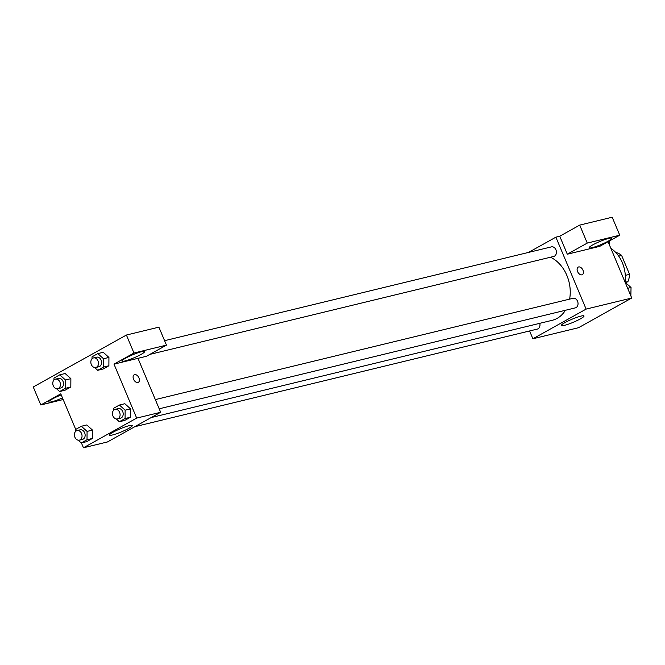<?xml version="1.0" encoding="UTF-8"?>
<svg xmlns="http://www.w3.org/2000/svg" width="665" height="665" viewBox="0 0 665 665"><rect width="100%" height="100%" fill="white"/><g stroke="black" fill="none" stroke-linecap="round" stroke-linejoin="round"><path stroke-width="1" d="M625.133 282.284L627.918 281.611L625.807 282.783M618.699 256.116L621.609 255.41A19.052 14.53 -103.6 0 0 615.674 252.401M621.609 255.41L629.564 274.337A19.052 14.53 -103.6 0 1 627.918 281.611M625.283 275.376L629.564 274.337M625.058 282.11A29.526 22.51 -103.6 0 0 622.357 262.775A29.526 22.51 -103.6 0 0 610.861 248.344M608.076 241.711L631.75 298.028L578.517 327.712L532.881 338.784L529.589 330.962M580.404 318.868A12.344 1.654 -22.8 0 1 568.392 324.163A12.344 1.654 -22.8 0 1 561.268 325.534A12.344 1.654 -22.8 0 1 572.008 319.225A12.344 1.654 -22.8 0 1 584.02 315.966A12.344 1.654 -22.8 0 1 580.404 318.868M528.517 252.426L555.874 237.172L586.114 309.1L631.75 298.028M586.114 309.1L532.881 338.784M582.374 274.645A4.306 2.727 60.9 0 0 582.823 269.89A4.306 2.727 60.9 0 0 578.617 266.948A4.306 2.727 -119.1 0 1 582.831 269.89A4.306 2.727 -119.1 0 1 582.374 274.645A4.306 2.727 -119.1 0 1 577.893 272.209A4.306 2.727 -119.1 0 1 578.176 267.122A4.306 2.727 -119.1 0 1 578.625 266.948A4.306 2.727 60.9 0 0 578.176 267.122M567.303 254.213L599.788 246.333L619.755 235.202L587.262 243.082L567.303 254.213L559.747 236.233L555.874 237.172M608.226 241.146A12.303 1.646 -22.8 0 1 596.247 246.424A12.303 1.646 -22.8 0 1 589.148 247.787A12.303 1.646 -22.8 0 1 599.855 241.503A12.303 1.646 -22.8 0 1 611.833 238.253A12.303 1.646 -22.8 0 1 608.226 241.146M587.262 243.082L579.705 225.103L559.747 236.233M619.755 235.202L612.191 217.222L579.705 225.103M159.193 408.792L575.375 307.862A4.921 3.749 -103.6 0 0 577.86 302.193A4.921 3.749 -103.6 0 0 573.055 298.294L155.327 399.599M149.874 354.379L553.762 256.432A4.921 3.749 -103.6 0 0 555.923 249.791A4.921 3.749 -103.6 0 0 551.443 246.865L164.588 340.688M134.787 426.706L537.312 329.084A4.921 3.749 -103.6 0 0 539.781 323.323M151.179 417.562L552.216 320.306A33.267 25.361 -103.6 0 0 565.425 310.272M569.614 299.134A33.267 25.361 -103.6 0 0 566.871 275.435A33.267 25.361 -103.6 0 0 550.454 257.23M137.979 358.335L146.491 356.265L166.458 345.135L133.964 353.015L114.006 364.146L137.979 358.335L160.656 412.275L107.431 441.967L83.449 447.778L81.404 442.923M166.458 345.135L158.893 327.155L126.408 335.035L33.25 386.988L40.806 404.968L60.773 393.838L75.719 429.407M62.477 397.903A12.303 1.646 -22.8 0 1 48.728 401.918A12.303 1.646 -22.8 0 1 61.222 394.902M141.005 354.453A12.303 1.646 -22.8 0 1 129.027 359.732A12.303 1.646 -22.8 0 1 121.928 361.095A12.303 1.646 -22.8 0 1 132.626 354.811A12.303 1.646 -22.8 0 1 144.604 351.561A12.303 1.646 -22.8 0 1 141.005 354.453M133.964 353.015L126.408 335.035M63.167 399.54L40.806 404.968M53.965 380.014L53.973 378.053L59.742 374.836L65.453 379.973L65.411 388.318L70.823 387.005L65.062 390.222L70.823 387.005L70.872 378.659L65.153 373.522L70.872 378.651M75.586 431.444L75.594 429.474L81.354 426.265L86.774 424.952L92.493 430.08L92.443 438.435L86.674 441.651L92.443 438.435L87.024 439.748L81.263 442.965L78.162 440.18M113.64 410.222L113.657 408.252L119.417 405.035L124.829 403.722L130.548 408.85L130.498 417.213L124.737 420.421L130.498 417.213L125.087 418.526L119.326 421.735L116.225 418.958M103.466 367.097L108.885 365.783L103.117 369L108.885 365.783L108.927 357.429L103.216 352.3L108.927 357.429L103.516 358.743L103.466 367.097L97.705 370.314L94.613 367.529M114.006 364.146L136.682 418.094L83.449 447.778M112.551 434.96A12.344 1.654 -22.8 0 1 109.517 435.093A12.344 1.654 -22.8 0 1 120.249 428.784A12.344 1.654 -22.8 0 1 132.269 425.525A12.344 1.654 -22.8 0 1 125.361 430.122A12.344 1.654 -22.8 0 1 112.551 434.96M136.682 418.094L160.656 412.275M138.353 382.325A4.306 2.727 60.9 0 0 138.81 377.57A4.306 2.727 60.9 0 0 134.604 374.636A4.306 2.727 -119.1 0 1 138.81 377.57A4.306 2.727 -119.1 0 1 138.353 382.325A4.306 2.727 -119.1 0 1 133.881 379.89A4.306 2.727 -119.1 0 1 134.164 374.802A4.306 2.727 -119.1 0 1 134.604 374.636A4.306 2.727 60.9 0 0 134.155 374.811M119.417 405.035L125.136 410.172L125.087 418.526M117.439 418.917L120.531 418.169A4.921 3.749 -103.6 0 0 122.701 411.535A4.921 3.749 -103.6 0 0 118.212 408.601L115.12 409.357A4.921 3.749 -103.6 0 0 112.626 415.018A4.921 3.749 -103.6 0 0 117.439 418.917A4.921 3.749 -103.6 0 0 119.6 412.283A4.921 3.749 -103.6 0 0 115.12 409.357M124.829 403.722L130.548 408.859L125.136 410.172M119.326 421.735L124.737 420.421M81.354 426.265L87.073 431.402L87.024 439.748M79.376 440.147L82.468 439.399A4.921 3.749 -103.6 0 0 84.638 432.757A4.921 3.749 -103.6 0 0 80.149 429.831L77.057 430.579A4.921 3.749 -103.6 0 0 74.571 436.248A4.921 3.749 -103.6 0 0 79.376 440.147A4.921 3.749 -103.6 0 0 81.546 433.505A4.921 3.749 -103.6 0 0 77.057 430.579M86.774 424.952L92.485 430.089L87.073 431.402M81.263 442.965L86.674 441.651M92.028 358.792L92.036 356.822L97.797 353.614L103.516 358.743M95.818 367.496L98.91 366.739A4.921 3.749 -103.6 0 0 101.08 360.106A4.921 3.749 -103.6 0 0 96.591 357.18L93.499 357.928A4.921 3.749 -103.6 0 0 91.014 363.597A4.921 3.749 -103.6 0 0 95.818 367.496A4.921 3.749 -103.6 0 0 97.988 360.854A4.921 3.749 -103.6 0 0 93.499 357.928M97.797 353.614L103.216 352.3M97.705 370.314L103.117 369M65.411 388.318L59.642 391.535L56.55 388.751M57.755 388.717L60.848 387.969A4.921 3.749 -103.6 0 0 63.017 381.328A4.921 3.749 -103.6 0 0 58.528 378.402L55.436 379.158A4.921 3.749 -103.6 0 0 52.951 384.819A4.921 3.749 -103.6 0 0 57.755 388.717A4.921 3.749 -103.6 0 0 59.925 382.084A4.921 3.749 -103.6 0 0 55.436 379.158M59.742 374.836L65.153 373.522M65.453 379.973L70.872 378.659M59.642 391.535L65.062 390.222M625.175 282.384L631.035 287.479L630.861 295.9M627.66 288.302L631.035 287.479M609.389 240.979L609.24 244.479"/></g></svg>
